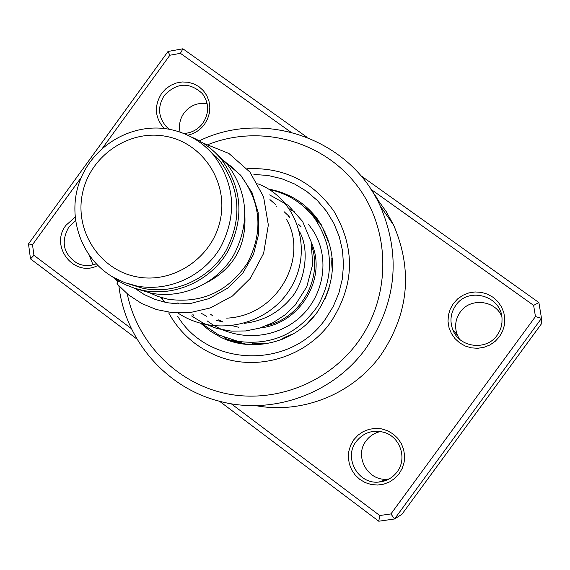<?xml version="1.0" encoding="UTF-8"?>
<svg xmlns="http://www.w3.org/2000/svg" width="570" height="570" viewBox="0 0 570 570"><rect width="100%" height="100%" fill="white"/><g stroke="black" fill="none" stroke-linecap="round" stroke-linejoin="round"><path stroke-width="0.85" d="M165.492 136.251C128.685 129.297 90.032 156.037 82.479 193.365C74.392 230.586 99.401 269.724 136.394 276.756C173.273 284.344 212.931 257.455 220.398 219.493C228.413 181.638 202.4 142.642 165.492 136.251M168.955 129.219C132.176 122.415 93.038 145.329 79.857 181.046C66.398 216.664 81.161 259.236 113.786 277.54L124.802 282.649L136.515 285.948C168.428 292.31 203.405 276.407 220.469 247.508C237.277 214.84 235.061 184.124 213.828 155.353C201.88 141.388 186.924 132.675 168.955 129.219M129.326 284.166L143.448 288.427C174.826 294.683 209.204 279.065 225.969 250.672C242.485 218.574 240.298 188.378 219.421 160.099L207.587 148.72M140.313 287.309L141.253 287.957M148.578 292.367L158.068 296.5L168.079 299.236C201.516 303.817 227.936 291.804 247.352 263.197C263.255 232.482 261.224 203.511 241.274 176.265L232.581 167.423L222.528 160.213M136.472 288.812L150.651 293.094C182.172 299.385 216.707 283.767 233.6 255.303C250.259 223.134 248.157 192.795 227.309 164.303L215.182 152.589M111.029 275.901L120.441 282.107L126.604 285.2L134.662 288.263L143.034 290.415C175.161 296.82 210.359 280.882 227.594 251.855C244.58 219.044 242.45 188.114 221.203 159.073C212.995 149.255 203.027 141.894 191.285 136.992M207.58 282.171C233.258 268.256 245.713 246.703 244.943 217.505M216.828 157.156L214.904 156.266M164.217 128.507C154.748 117.698 153.886 105.999 161.645 93.402L165.735 88.884L170.686 85.365L176.265 83.02L182.186 81.959L188.15 82.244L193.871 83.861L199.051 86.733L203.433 90.708L206.796 95.603L208.969 101.168L209.838 107.117L209.361 113.152L207.558 118.973L204.523 124.288C200.234 130.024 194.627 133.665 187.722 135.204M183.768 133.487C191.627 132.995 197.997 129.561 202.863 123.184C209.333 113.017 209.176 103.17 202.4 93.637C189.489 81.873 176.8 82.472 164.324 95.425C157.427 106.569 158.104 116.985 166.347 126.69L169.461 129.312M97.826 265.499C74.221 278.053 49.227 246.169 66.02 225.236L75.055 217.248M75.468 220.79L68.806 227.102C60.598 242.079 63.405 254.149 77.228 263.304C83.405 266.14 89.725 266.318 96.18 263.825M499.448 336.713L495.138 341.38L489.894 344.978L483.966 347.322L477.667 348.291L471.305 347.85L465.205 346.011L459.669 342.876L454.981 338.608L451.362 333.407L448.996 327.551L448.006 321.323L448.433 315.039L450.257 309.011L453.385 303.532L457.66 298.887L462.868 295.296L468.761 292.944L475.038 291.947L481.386 292.36L487.485 294.163L493.043 297.269L497.76 301.516L501.415 306.71L503.809 312.574L504.828 318.829L504.414 325.142L502.59 331.206L499.448 336.713M455.793 305.377C450.628 312.923 449.616 321.003 452.751 329.603C459.149 347.679 486.431 351.184 497.19 335.189L499.691 330.971L501.001 327.529L501.942 322.72L502.02 319.043C501.914 295.972 468.433 286.19 455.793 305.377M399.2 473.656L394.91 478.294L389.702 481.849L383.824 484.137L377.582 485.041L371.291 484.521L365.263 482.605L359.798 479.391L355.174 475.045L351.619 469.78L349.31 463.866L348.363 457.596L348.812 451.29L350.643 445.248L353.77 439.784L358.024 435.159L363.197 431.611L369.039 429.317L375.26 428.391L381.537 428.875L387.572 430.756L393.051 433.941L397.703 438.266L401.287 443.524L403.631 449.452L404.607 455.743L404.173 462.085L402.334 468.155L399.2 473.656M356.3 441.451C343.268 457.674 358.131 484.571 378.879 482.056C386.432 481.315 392.509 477.924 397.126 471.889C407.493 458.658 400.24 436.848 384.066 432.359C372.851 429.488 363.596 432.516 356.3 441.451M459.42 339.1L457.325 335.039C454.354 326.902 455.309 319.271 460.197 312.132C470.029 297.519 494.903 299.941 501.728 316.286M180.077 132.112C178.617 125.265 179.921 118.909 183.989 113.06C190.017 105.45 197.74 102.329 207.159 103.697M93.045 264.858L89.241 255.424M389.125 478.964L387.5 479.149C367.878 481.536 353.799 456.107 366.125 440.767C369.795 435.886 374.618 432.808 380.589 431.526M127.245 293.842C137.156 342.378 176.28 382.698 225.036 393.364C273.771 403.995 327.686 383.496 357.817 342.228C391.697 296.051 390.949 229.404 356.685 185.108C322.563 140.655 260.098 124.018 208.478 144.424M199.286 140.847C264.231 108.927 350.108 138.717 380.211 205.941C401.294 255.424 396.599 302.812 366.118 348.099C333.357 393.87 272.375 415.623 219.45 401.237C166.126 387.857 125.051 340.005 118.881 285.791M162.122 297.789L162.585 299.122L162.122 297.789M168.684 312.873C179.472 332.353 195.125 346.496 215.624 355.295C255.011 372.338 305.164 358.181 330.636 322.292C354.583 285.591 355.701 248.613 333.992 211.349C312.823 181.46 284.052 167.245 247.679 168.699C284.052 167.245 312.823 181.46 333.992 211.349C355.701 248.613 354.583 285.591 330.636 322.292C305.164 358.181 255.011 372.338 215.624 355.295C195.125 346.496 179.472 332.353 168.684 312.873M227.252 339.692L227.558 340.098L227.252 339.692M371.818 190.686L377.197 198.339M255.631 405.605C301.965 414.454 352.745 394.205 380.846 355.096C408.69 313.742 412.958 270.422 393.642 225.136L386.282 211.684L377.354 199.265M231.192 403.745L379.748 515.522L390.92 513.933L535.458 316.564L533.62 305.377L370.892 189.254M137.049 339.143L30.502 258.894L28.5 243.896L168.008 51.478L182.885 48.778L307.08 137.313M360.518 175.41L538.892 302.563L541.5 318.338L394.547 518.978L378.779 521.222L219.514 401.251M390.92 513.933L394.547 518.978L401.935 514.29L541.229 324.123L541.5 318.338L535.458 316.564M290.771 132.076L180.419 53.324L169.867 55.24L102.586 148.036M81.36 177.306L32.504 244.68L33.929 255.317L131.463 328.705M182.885 48.778L180.419 53.324M169.867 55.24L168.008 51.478M32.504 244.68L28.5 243.896M538.892 302.563L533.62 305.377M33.929 255.317L30.502 258.894M379.748 515.522L378.779 521.222M375.73 197.227L377.205 199.365M376.57 198.453L375.908 197.555M202.984 143.041L228.898 153.458L249.895 172.04L263.568 196.792L268.342 224.965L263.618 253.415L250.38 278.295L232.425 296.051L210.266 307.95L189.682 312.681L172.91 312.766L156.515 309.56L141.624 303.489L128.385 294.797L116.95 283.81L118.667 281.081M234.847 340.817L232.417 340.083M263.005 343.703L264.359 343.297L253.073 343.86M292.816 334.198L292.766 334.12C287.978 335.737 284.145 337.483 281.252 339.349L282.549 339.186M332.317 258.595L332.025 257.968C331.569 261.53 331.69 265.748 332.381 270.629M323.781 230.665L328.163 241.039L327.95 239.542M307.415 209.988L312.296 214.762M312.267 214.626L318.217 220.618M312.26 247.58C322.221 280.226 300.055 318.217 266.732 325.605M238.588 341.879L235.403 340.817M270.572 189.796C288.605 194.014 303.283 203.518 314.612 218.303C333.3 246.496 334.383 275.659 317.868 305.812C298.082 333.913 271.441 345.755 237.961 341.352L218.73 334.953L202.022 323.774M318.138 220.241L318.837 220.939M329.275 287.921L324.857 299.414M315.324 314.726L306.902 323.81M253.899 174.456L267.929 175.467L281.608 178.674L294.626 184.003L306.639 191.335L317.362 200.498L326.517 211.27L333.87 223.397L339.243 236.586L342.485 250.494L343.518 264.786L342.292 279.108L338.858 293.101L333.279 306.396L325.712 318.68C290.957 369.624 208.542 367.507 177.641 316.172M200.918 323.475L210.159 331.056L220.49 337.098C252.681 353.386 295.78 342.541 317.226 312.218C337.433 280.789 337.518 249.745 317.504 219.08C305.42 203.212 289.653 193.316 270.209 189.39M192.902 314.462L193.764 315.581M225.72 338.623L239.436 343.375M235.759 341.786L236.707 342.805M227.309 164.303L221.203 159.073M242.307 177.156L241.274 176.265M219.421 160.099L213.828 155.353M169.582 129.333L166.347 126.69M81.667 264.9L77.228 263.304M457.325 335.039L452.751 329.603M387.5 479.149L378.879 482.056M380.211 205.941L393.642 225.136M239.592 342.656L240.626 342.955M241.495 343.211L244.993 344.223M226.682 318.153C278.267 315.858 308.584 257.405 286.66 219.671M275.866 204.83L269.938 199.6M201.573 313.45L206.668 316.3M216.044 320.19L222.963 322.079M244.238 323.347C263.162 321.081 278.687 312.752 290.814 298.359C302.884 285.534 311.192 252.667 299.642 231.776M289.147 216.408L284.024 211.641M276.771 206.554L276.343 206.304M210.558 314.198L212.795 315.908M218.766 319.798L223.084 322.079M232.503 325.741L238.68 327.287M260.162 327.971C300.896 323.639 327.408 277.219 311.398 242.877M301.152 226.888L298.423 224.11M289.617 217.298L288.149 216.415M225.243 161.909L240.804 175.361L252.09 192.738L258.224 212.745L258.702 233.878L253.436 254.519L242.827 273.094L227.658 288.171L209.083 298.602L191.427 303.247L179.087 303.974L166.839 302.691L155.019 299.435L144.481 294.676L134.862 288.327M117.705 282.107L115.404 279.036M160.434 297.284L164.979 302.314M178.075 313.094C214.662 337.518 268.214 325.919 290.842 287.8C314.063 249.539 296.656 198.232 257.761 183.782M177.933 302.706L178.973 303.967M191.534 315.915L203.754 323.468L217.149 328.584L231.249 331.106L245.57 330.956L259.614 328.135L272.88 322.741L284.872 314.975L295.089 305.207L306.795 286.774L312.681 264.402L311.142 241.773L302.592 221.417L288.221 205.328L269.631 194.926M207.188 320.903C233.294 340.746 271.619 340.853 298.082 318.972C324.131 297.191 330.472 258.288 313.507 231.278M313.45 231.185L313.187 230.772M313.122 230.679L308.684 224.566M294.947 212.161L288.399 208.378M313.087 216.329L313.037 215.61M318.943 222.428L318.922 221.502M321.195 224.566L314.612 218.303M245.499 343.966L247.401 344.123M241.78 343.268L244.722 343.332M237.946 342.492L241.231 342.506M313.814 214.47L312.011 213.714M318.245 220.79L318.031 219.799M233.985 341.622L237.619 341.572M312.324 214.876L310.686 211.192L305.043 207.722M325.007 231.591L323.219 230.344M327.786 240.433L328.014 238.809M332.374 259.364L331.783 258.602M332.175 270.059L332.467 269.646M307.123 323.325L307.479 323.276M281.965 338.915L282.82 339.079M291.847 334.747L292.154 334.198M252.645 343.575L253.792 344.28M262.015 344.287L263.618 343.24M224.687 337.561L227.722 339.941M229.888 340.661L233.885 340.539"/></g></svg>
